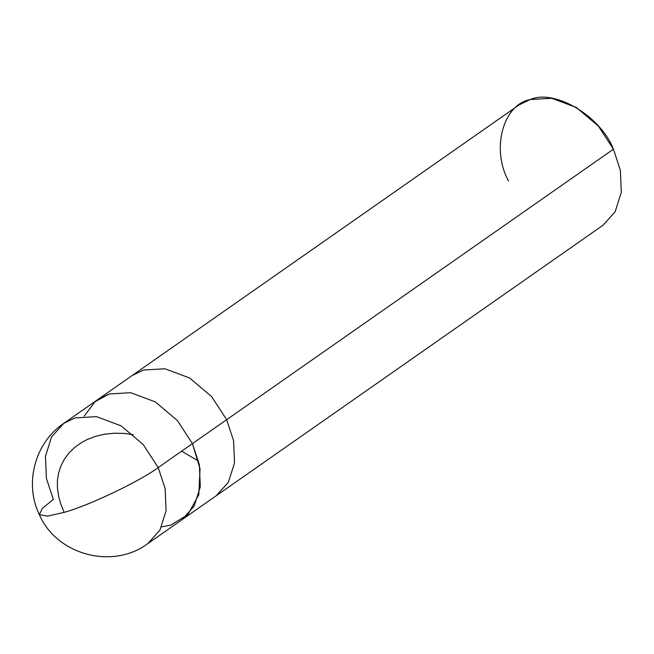 <?xml version="1.0" encoding="UTF-8"?>
<svg xmlns="http://www.w3.org/2000/svg" width="654" height="654" viewBox="0 0 654 654"><rect width="100%" height="100%" fill="white"/><g stroke="black" fill="none" stroke-linecap="round" stroke-linejoin="round"><path stroke-width="0.98" d="M161.595 526.879L170.719 525.146L187.862 514.673L198.8 494.669L200.059 468.885L192.431 443.625L158.211 467.561C140.234 481.058 88.805 505.616 64.697 512.213L47.529 516.153L39.338 514.608L47.529 516.153L64.697 512.213C88.805 505.616 140.234 481.058 158.211 467.561L143.218 444.54L121.121 425.852L96.506 416.647L75.046 417.906L63.724 423.383L75.046 417.906L96.506 416.647L121.121 425.852L143.218 444.54L158.211 467.561L165.143 488.628L166.075 510.774L159.903 530.165L147.812 543.605L159.903 530.165L166.075 510.774L165.143 488.628L158.211 467.561L192.431 443.625L177.447 420.596L155.35 401.908L130.735 392.702L109.275 393.961L94.944 401.777L84.17 416.165L94.944 401.777L109.275 393.961L130.735 392.702L155.35 401.908L177.447 420.596L192.431 443.625L199.364 464.692L200.304 486.838L194.132 506.229L182.033 519.668L194.132 506.229L200.304 486.838L199.364 464.692L192.431 443.625L177.447 420.596L155.35 401.908L130.735 392.702L109.275 393.961L97.953 399.439L109.275 393.961L130.735 392.702L155.35 401.908L177.447 420.596L192.431 443.625L200.059 468.885L198.8 494.669L187.862 514.673L170.719 525.146L161.595 526.879M63.724 423.383L51.633 436.815L45.461 456.214L46.401 478.352L53.326 499.419L42.33 508.403L39.338 514.608C24.018 483.51 34.973 442.652 63.724 423.383L132.182 375.502L143.496 370.025L164.955 368.766L189.578 377.971L211.667 396.659L226.66 419.688L192.431 443.625L226.66 419.688L211.667 396.659L189.578 377.971L164.955 368.766L143.496 370.025L132.182 375.502L518.949 105.008L530.271 99.531L551.731 98.272L576.346 107.477L598.443 126.165L613.427 149.194L226.66 419.688L233.592 440.755L234.533 462.893L228.36 482.292L216.261 495.724L228.36 482.292L234.533 462.893L233.592 440.755L226.66 419.688L613.427 149.194C600.576 116.028 554.837 88.715 530.271 99.531C502.951 104.485 491.007 149.308 508.55 181.052M613.427 149.194L620.36 170.261L621.3 192.399L615.128 211.798L603.029 225.229L147.812 543.605C112.701 569.928 56.669 555.001 39.338 514.608M64.174 512.368L60.708 503.727L58.77 496.934L57.389 487.582L57.438 480.428L58.541 473.251L60.797 466.188L64.264 459.386L68.964 453.026L74.858 447.279L81.873 442.341L87.105 439.57L95.639 436.3L104.803 434.174L114.327 433.218L123.925 433.406L133.293 434.648M181.648 451.17L198.137 460.874"/></g></svg>
